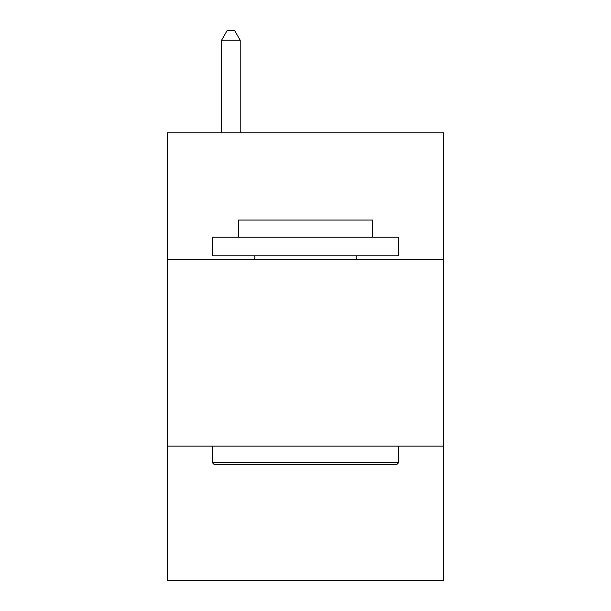 <?xml version="1.0" encoding="UTF-8"?>
<svg xmlns="http://www.w3.org/2000/svg" width="611" height="611" viewBox="0 0 611 611"><rect width="100%" height="100%" fill="white"/><g stroke="black" fill="none" stroke-linecap="round" stroke-linejoin="round"><path stroke-width="0.92" d="M443.533 259.614L443.533 132.77L167.467 132.77L167.467 259.614L443.533 259.614L443.533 580.45L167.467 580.45L167.467 259.614M443.533 446.145L167.467 446.145M214.469 464.803L212.231 462.558L398.769 462.558L396.531 464.803L214.469 464.803M398.769 237.228L398.769 255.879L212.231 255.879L212.231 237.228L398.769 237.228M238.351 237.228L238.351 220.067L372.649 220.067L372.649 237.228M398.769 446.145L398.769 462.558M212.231 446.145L212.231 462.558M356.236 255.879L356.236 259.614M254.764 255.879L254.764 259.614M240.215 132.77L240.215 40.25L221.556 40.25L221.556 132.77M221.556 40.25L227.155 30.55L234.616 30.55L240.215 40.25"/></g></svg>
